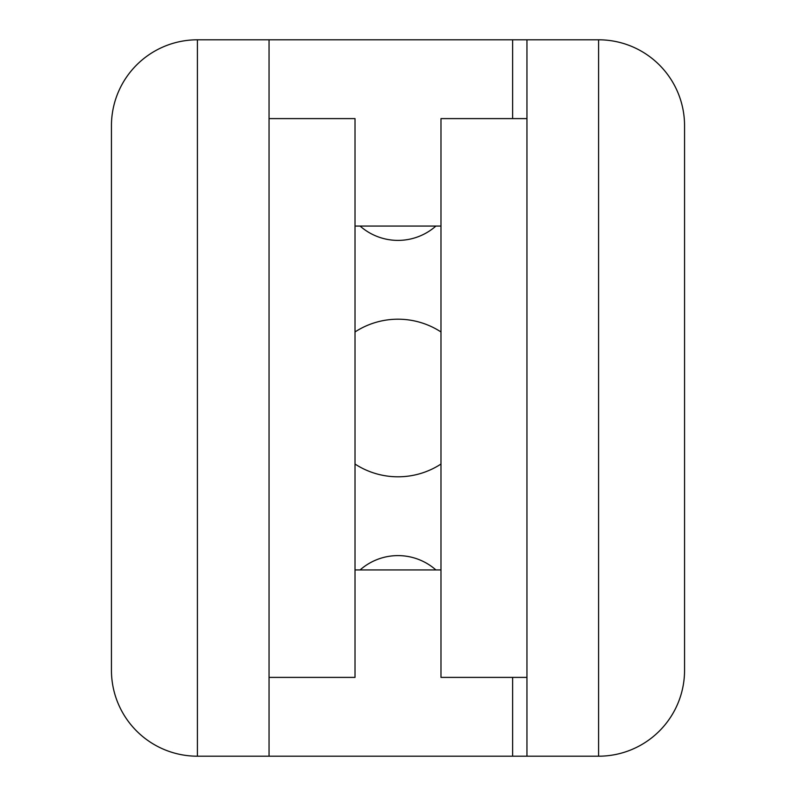 <?xml version="1.0" encoding="UTF-8"?>
<svg xmlns="http://www.w3.org/2000/svg" width="796" height="796" viewBox="0 0 796 796"><rect width="100%" height="100%" fill="white"/><g stroke="black" fill="none" stroke-linecap="round" stroke-linejoin="round"><path stroke-width="1.19" d="M360.09 226.064A57.312 57.312 0 0 0 435.91 226.064M355.016 464.048A78.804 78.804 0 0 0 440.984 464.048M269.048 118.604L355.016 118.604L355.016 677.396L269.048 677.396M111.44 125.768A85.968 85.968 0 0 1 197.408 39.8L197.408 756.2A85.968 85.968 0 0 1 111.44 670.232L111.44 125.768A85.968 85.968 0 0 1 197.408 39.8L526.952 39.8L526.952 756.2L269.048 756.2L269.048 39.8M512.624 118.604L512.624 39.8M440.984 226.064L355.016 226.064M197.408 756.2L269.048 756.2M435.91 569.936A57.312 57.312 0 0 0 360.09 569.936M440.984 331.952A78.804 78.804 0 0 0 355.016 331.952M512.624 756.2L512.624 677.396M355.016 569.936L440.984 569.936M526.952 677.396L440.984 677.396L440.984 118.604L526.952 118.604M684.56 670.232A85.968 85.968 0 0 1 598.592 756.2L598.592 39.8A85.968 85.968 0 0 1 684.56 125.768L684.56 670.232A85.968 85.968 0 0 1 598.592 756.2L526.952 756.2M598.592 39.8L526.952 39.8"/></g></svg>
